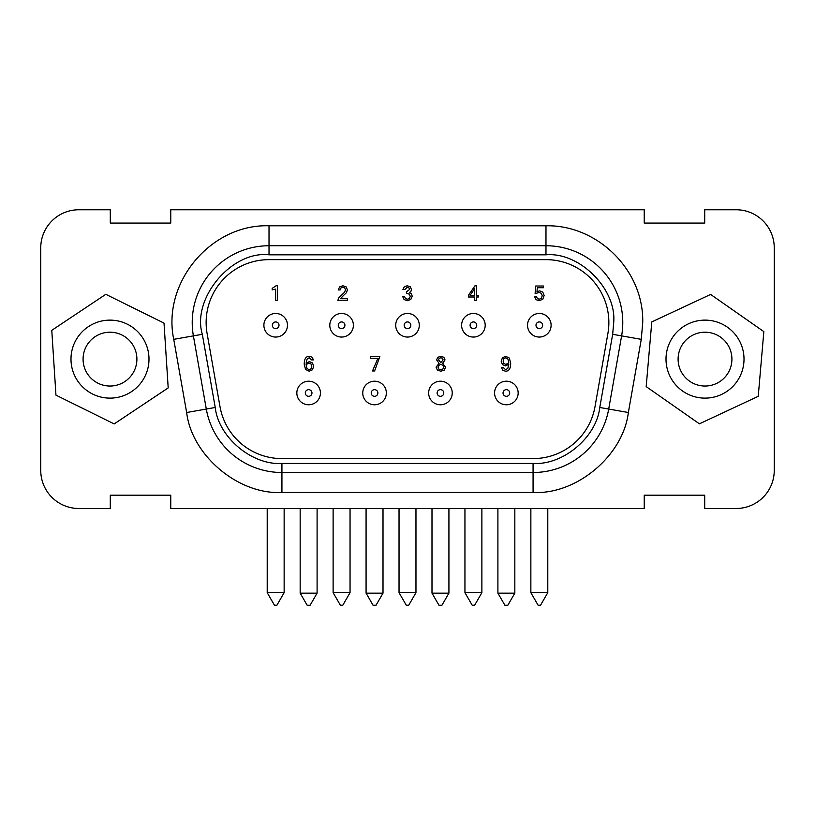 <?xml version="1.0" encoding="UTF-8"?>
<svg xmlns="http://www.w3.org/2000/svg" width="815" height="815" viewBox="0 0 815 815"><rect width="100%" height="100%" fill="white"/><g stroke="black" fill="none" stroke-linecap="round" stroke-linejoin="round"><path stroke-width="1.22" d="M622.772 322.536A76.793 76.793 0 0 1 621.611 335.872L608.703 409.048A76.793 76.793 0 0 1 533.071 472.506L281.929 472.506A76.793 76.793 0 0 1 206.297 409.048L193.389 335.872A76.793 76.793 0 0 1 269.021 245.743L545.979 245.743A76.793 76.793 0 0 1 622.772 322.536A76.793 76.793 0 0 0 545.979 245.743L545.979 225.786C597.548 224.685 643.972 270.305 642.729 322.536L641.262 339.346L628.355 412.512C623.18 455.656 576.48 494.858 533.071 492.464L281.929 492.464C238.53 494.848 191.82 455.666 186.645 412.512L173.738 339.346C161.798 282.571 211.034 223.881 269.021 225.786L545.979 225.786M83.079 359.12A26.905 26.905 0 0 0 109.984 386.035A26.905 26.905 0 0 0 136.9 359.12A26.905 26.905 0 0 0 109.984 332.214A26.905 26.905 0 0 0 83.079 359.12M109.984 398.128A39.008 39.008 0 0 1 70.987 359.12A39.008 39.008 0 0 1 109.984 320.122A39.008 39.008 0 0 1 148.992 359.12A39.008 39.008 0 0 1 109.984 398.128M678.1 359.12A26.905 26.905 0 0 0 705.016 386.035A26.905 26.905 0 0 0 731.921 359.12A26.905 26.905 0 0 0 705.016 332.214A26.905 26.905 0 0 0 678.1 359.12M705.016 398.128A39.008 39.008 0 0 1 666.008 359.12A39.008 39.008 0 0 1 705.016 320.122A39.008 39.008 0 0 1 744.014 359.12A39.008 39.008 0 0 1 705.016 398.128M545.979 259.649A62.887 62.887 0 0 1 607.909 333.457L595.011 406.624A62.887 62.887 0 0 1 533.071 458.601L281.929 458.601A62.887 62.887 0 0 1 219.989 406.624L207.091 333.457A62.887 62.887 0 0 1 269.021 259.649L545.979 259.649M419.287 325.256A11.787 11.787 0 0 1 407.5 337.053A11.787 11.787 0 0 1 395.713 325.256A11.787 11.787 0 0 1 407.5 313.469A11.787 11.787 0 0 1 419.287 325.256A11.787 11.787 0 0 0 407.5 313.469A11.787 11.787 0 0 0 395.713 325.256M518.157 392.983A11.787 11.787 0 0 1 506.37 404.78A11.787 11.787 0 0 1 494.573 392.983A11.787 11.787 0 0 1 506.37 381.196A11.787 11.787 0 0 1 518.157 392.983A11.787 11.787 0 0 0 506.37 381.196A11.787 11.787 0 0 0 494.573 392.983M551.113 325.256A11.787 11.787 0 0 1 539.326 337.053A11.787 11.787 0 0 1 527.529 325.256A11.787 11.787 0 0 1 539.326 313.469A11.787 11.787 0 0 1 551.113 325.256A11.787 11.787 0 0 0 539.326 313.469A11.787 11.787 0 0 0 527.529 325.256M287.471 325.256A11.787 11.787 0 0 1 275.674 337.053A11.787 11.787 0 0 1 263.887 325.256A11.787 11.787 0 0 1 275.674 313.469A11.787 11.787 0 0 1 287.471 325.256A11.787 11.787 0 0 0 275.674 313.469A11.787 11.787 0 0 0 263.887 325.256M386.341 392.983A11.787 11.787 0 0 1 374.543 404.78A11.787 11.787 0 0 1 362.757 392.983A11.787 11.787 0 0 1 374.543 381.196A11.787 11.787 0 0 1 386.341 392.983A11.787 11.787 0 0 0 374.543 381.196A11.787 11.787 0 0 0 362.757 392.983M320.427 392.983A11.787 11.787 0 0 1 308.63 404.78A11.787 11.787 0 0 1 296.843 392.983A11.787 11.787 0 0 1 308.63 381.196A11.787 11.787 0 0 1 320.427 392.983A11.787 11.787 0 0 0 308.63 381.196A11.787 11.787 0 0 0 296.843 392.983M353.384 325.256A11.787 11.787 0 0 1 341.587 337.053A11.787 11.787 0 0 1 329.8 325.256A11.787 11.787 0 0 1 341.587 313.469A11.787 11.787 0 0 1 353.384 325.256A11.787 11.787 0 0 0 341.587 313.469A11.787 11.787 0 0 0 329.8 325.256M485.2 325.256A11.787 11.787 0 0 1 473.413 337.053A11.787 11.787 0 0 1 461.616 325.256A11.787 11.787 0 0 1 473.413 313.469A11.787 11.787 0 0 1 485.2 325.256A11.787 11.787 0 0 0 473.413 313.469A11.787 11.787 0 0 0 461.616 325.256M452.244 392.983A11.787 11.787 0 0 1 440.457 404.78A11.787 11.787 0 0 1 428.659 392.983A11.787 11.787 0 0 1 440.457 381.196A11.787 11.787 0 0 1 452.244 392.983A11.787 11.787 0 0 0 440.457 381.196A11.787 11.787 0 0 0 428.659 392.983M547.792 592.668L540.539 605.239L538.114 605.239L530.86 592.668L547.792 592.668L547.792 508.489M481.879 592.668L474.625 605.239L472.201 605.239L464.947 592.668L481.879 592.668L481.879 508.489M415.966 592.668L408.712 605.239L406.288 605.239L399.034 592.668L415.966 592.668L415.966 508.489M350.053 592.668L342.799 605.239L340.375 605.239L333.121 592.668L350.053 592.668L350.053 508.489M284.14 592.668L276.886 605.239L274.461 605.239L267.208 592.668L284.14 592.668L284.14 508.489M431.991 508.489L431.991 593.147L448.922 593.147L448.922 508.489M497.904 508.489L497.904 593.147L514.836 593.147L514.836 508.489M366.078 508.489L366.078 593.147L383.009 593.147L383.009 508.489M300.164 508.489L300.164 593.147L317.096 593.147L317.096 508.489M431.991 593.147L438.969 605.239L441.944 605.239L448.922 593.147M497.904 593.147L504.882 605.239L507.847 605.239L514.836 593.147M366.078 593.147L373.056 605.239L376.031 605.239L383.009 593.147M300.164 593.147L307.153 605.239L310.118 605.239L317.096 593.147M110.29 223.066L110.29 209.761L78.841 209.761A38.091 38.091 0 0 0 40.75 247.862L40.75 470.387A38.091 38.091 0 0 0 78.841 508.489L110.29 508.489L110.29 495.184L170.763 495.184L170.763 508.489L644.237 508.489L644.237 495.184L704.71 495.184L704.71 508.489L736.159 508.489A38.091 38.091 0 0 0 774.25 470.387L774.25 247.862A38.091 38.091 0 0 0 736.159 209.761L704.71 209.761L704.71 223.066L644.237 223.066L644.237 209.761L170.763 209.761L170.763 223.066L110.29 223.066M164.019 323.107L168.196 387.909L114.171 423.922L55.96 395.143L51.773 330.34L105.807 294.317L164.019 323.107M763.838 331.623L758.235 396.324L699.413 423.82L646.183 386.616L651.786 321.925L710.619 294.429L763.838 331.623M418.839 245.743L425.797 245.743M304.606 245.743L305.656 245.743M348.056 245.743L350.949 245.743M380.89 245.743L385.088 245.743M407.459 245.743L411.565 245.743M459.151 245.743L460.648 245.743M514.591 245.743L518.697 245.743M545.979 245.743L545.979 254.81C579.485 251.784 616.731 289.03 613.705 322.536L612.676 334.303L599.769 407.469L608.703 409.048A76.793 76.793 0 0 1 533.071 472.506L533.071 492.464M297.587 245.743L301.519 245.743M345.906 245.743L347.974 245.743M361.565 245.743L367.983 245.743M343.074 295.957L340.456 298.728L347.424 298.728L347.424 300.44L337.868 300.44L338.683 297.923L344.663 292.157L345.468 289.783L344.786 287.909L342.84 287.226L340.996 287.919L340.13 289.946L338.205 289.946L339.611 286.911L342.881 285.77L346.212 286.931L347.384 289.824L346.518 292.605L342.147 296.752M409.466 294.144L406.42 293.4L406.42 291.953L409.538 289.488L408.947 287.807L407.296 287.226L404.831 289.519L402.926 289.519L404.322 286.727L407.255 285.77L410.322 286.819L411.463 289.519L410.964 291.271L409.446 292.524L411.483 293.858L412.196 296.191L410.821 299.441L407.429 300.694L404.108 299.584L402.732 296.64L404.647 296.64L405.371 298.463L407.429 299.237L409.497 298.402L410.271 296.232L409.12 293.879M536.993 291.729L539.662 290.863L542.81 292.137L544.145 295.539L542.8 299.227L539.224 300.694L536.097 299.676L534.589 296.65L536.504 296.65L537.421 298.596L539.224 299.237L541.394 298.219L542.23 295.713L541.384 293.319L539.184 292.442L535.109 293.634L535.72 286.014L543.452 286.014L543.452 287.726L537.299 287.726L536.993 291.729L539.662 290.863M445.021 359.863L442.586 363.388L445.591 367.137L444.277 370.091L440.823 371.212L437.38 370.091L436.066 367.137L439.071 363.388L436.626 359.863L437.787 357.296L440.823 356.298L443.869 357.296L445.021 359.863L442.586 363.388L443.666 363.989M507.816 368.36L508.794 364.315L505.504 365.894L502.458 364.58L501.205 361.239L502.447 357.734L505.728 356.298L509.375 358.091L510.669 363.286C510.669 368.574 508.968 371.212 505.565 371.212L502.824 370.305L501.459 367.616L503.364 367.616L505.667 369.755L507.816 368.36L508.794 364.315M275.664 300.44L275.664 289.101L272.179 289.845L272.179 288.388L276.081 285.77L277.507 285.77L277.507 300.44L275.664 300.44M347.384 289.824L346.518 292.605M344.786 287.909L342.84 287.226L340.996 287.919L340.13 289.946M341.679 294.969L344.663 292.157M409.446 292.524L411.483 293.858M407.255 285.77L410.322 286.819M408.947 287.807L407.296 287.226M476.388 296.996L476.388 300.44L474.534 300.44L474.534 296.996L468.37 296.996L468.37 295.366L474.931 285.831L476.388 285.831L476.388 295.366L478.344 295.366L478.344 296.996L476.388 296.996M536.504 296.65L537.421 298.596M306.114 363.184L309.394 361.615L312.451 362.93L313.694 366.271L312.461 369.776L309.18 371.212L305.533 369.409L304.229 364.213C304.229 358.936 305.931 356.298 309.333 356.298L312.084 357.204L313.449 359.894L311.534 359.894L309.231 357.754L307.082 359.15L306.114 363.184M374.605 370.968L372.526 370.968L377.916 358.254L370.509 358.254L370.509 356.542L379.851 356.542L374.605 370.968M503.364 367.616L505.667 369.755M502.447 357.734L505.728 356.298M470.102 295.366L474.534 288.755L474.534 295.366L470.102 295.366M311.045 363.999L311.778 366.393L311.055 368.788L309.13 369.755L306.949 368.431L306.094 364.621L309.079 363.062L311.045 363.999M439.153 358.315L440.823 357.754L442.504 358.315L443.105 359.863L440.823 362.624L438.552 359.863L439.153 358.315L438.552 359.863M437.991 367.137L438.664 365.528L440.823 364.193L442.993 365.528L443.666 367.137L442.891 369.052L440.823 369.755L438.765 369.052L437.991 367.137M503.864 363.5L503.13 361.116L503.853 358.722L505.769 357.754L507.949 359.079L508.815 362.889L505.83 364.427L503.864 363.5M311.055 368.788L309.13 369.755M503.853 358.722L505.769 357.754M612.676 334.303L641.262 339.346M410.821 325.256A3.321 3.321 0 0 1 407.5 328.588A3.321 3.321 0 0 1 404.179 325.256A3.321 3.321 0 0 1 407.5 321.935A3.321 3.321 0 0 1 410.821 325.256M509.691 392.983A3.321 3.321 0 0 1 506.37 396.314A3.321 3.321 0 0 1 503.038 392.983A3.321 3.321 0 0 1 506.37 389.662A3.321 3.321 0 0 1 509.691 392.983M542.647 325.256A3.321 3.321 0 0 1 539.326 328.588A3.321 3.321 0 0 1 535.995 325.256A3.321 3.321 0 0 1 539.326 321.935A3.321 3.321 0 0 1 542.647 325.256M279.005 325.256A3.321 3.321 0 0 1 275.674 328.588A3.321 3.321 0 0 1 272.353 325.256A3.321 3.321 0 0 1 275.674 321.935A3.321 3.321 0 0 1 279.005 325.256M377.875 392.983A3.321 3.321 0 0 1 374.543 396.314A3.321 3.321 0 0 1 371.222 392.983A3.321 3.321 0 0 1 374.543 389.662A3.321 3.321 0 0 1 377.875 392.983M311.962 392.983A3.321 3.321 0 0 1 308.63 396.314A3.321 3.321 0 0 1 305.309 392.983A3.321 3.321 0 0 1 308.63 389.662A3.321 3.321 0 0 1 311.962 392.983M344.918 325.256A3.321 3.321 0 0 1 341.587 328.588A3.321 3.321 0 0 1 338.266 325.256A3.321 3.321 0 0 1 341.587 321.935A3.321 3.321 0 0 1 344.918 325.256M476.734 325.256A3.321 3.321 0 0 1 473.413 328.588A3.321 3.321 0 0 1 470.082 325.256A3.321 3.321 0 0 1 473.413 321.935A3.321 3.321 0 0 1 476.734 325.256M443.778 392.983A3.321 3.321 0 0 1 440.457 396.314A3.321 3.321 0 0 1 437.125 392.983A3.321 3.321 0 0 1 440.457 389.662A3.321 3.321 0 0 1 443.778 392.983M628.355 412.512L608.703 409.048M173.738 339.346L193.389 335.872A76.793 76.793 0 0 1 269.021 245.743L269.021 225.786M281.929 492.464L281.929 472.506A76.793 76.793 0 0 1 206.297 409.048L186.645 412.512M269.021 245.743L269.021 254.81L545.979 254.81M193.389 335.872L202.324 334.303C191.535 298.433 231.827 250.419 269.021 254.81M206.297 409.048L215.231 407.469L202.324 334.303M281.929 472.506L281.929 463.44C252.008 465.406 218.481 437.278 215.231 407.469M533.071 472.506L533.071 463.44L281.929 463.44M599.769 407.469C596.519 437.278 562.992 465.406 533.071 463.44M530.86 592.668L530.86 508.489M464.947 592.668L464.947 508.489M399.034 592.668L399.034 508.489M333.121 592.668L333.121 508.489M267.208 592.668L267.208 508.489"/></g></svg>
